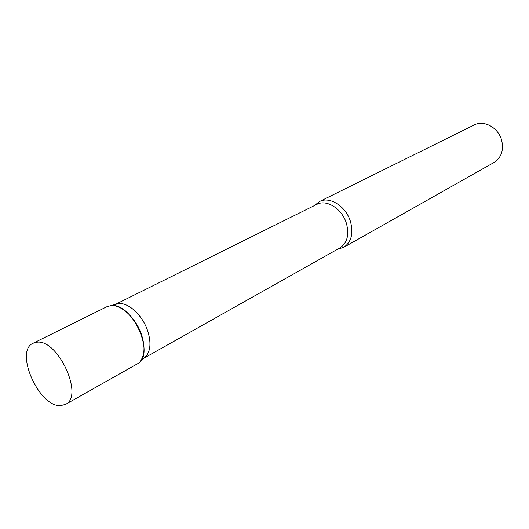 <?xml version="1.0" encoding="UTF-8"?>
<svg xmlns="http://www.w3.org/2000/svg" width="529" height="529" viewBox="0 0 529 529"><rect width="100%" height="100%" fill="white"/><g stroke="black" fill="none" stroke-linecap="round" stroke-linejoin="round"><path stroke-width="0.79" d="M65.536 404.394L137.064 364.012C156.339 355.442 132.105 301.662 110.64 305.676L106.779 306.774L33.155 343.202C14.177 351.011 38.809 406.966 60.438 405.65L65.536 404.394C84.276 396.314 57.972 338.858 36.924 342.21L33.155 343.202M115.382 304.433L118.417 303.646C128.203 302.138 142.367 315.046 147.545 330.526C151.149 341.741 150.699 350.277 146.202 356.143L143.835 358.212M118.417 303.646L110.535 305.689C120.843 304.109 135.874 317.863 141.408 334.335C145.257 346.264 144.814 355.323 140.073 361.512L146.202 356.143M314.53 205.517L319.404 201.569C329.66 195.895 346.184 206.409 350.542 221.79C353.564 233.732 351.269 242.262 343.645 247.38L337.641 249.185M319.404 201.569L474.196 124.976C483.962 119.666 498.523 127.701 501.704 140.436C503.853 150.362 501.3 157.702 494.04 162.476L343.645 247.38M115.296 304.453L316.904 204.333C326.631 198.944 342.323 208.955 346.475 223.569C349.365 234.929 347.189 243.036 339.955 247.889L143.769 358.272"/></g></svg>
